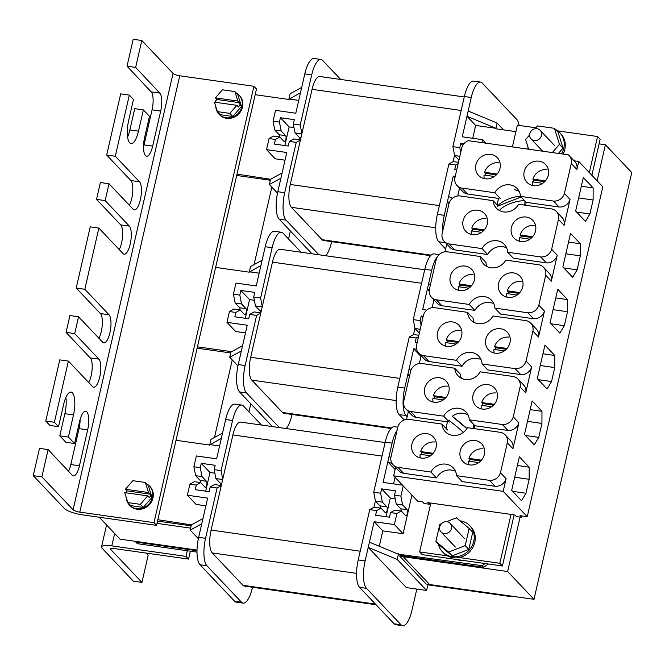 <?xml version="1.0" encoding="UTF-8"?>
<svg xmlns="http://www.w3.org/2000/svg" width="665" height="665" viewBox="0 0 665 665"><rect width="100%" height="100%" fill="white"/><g stroke="black" fill="none" stroke-linecap="round" stroke-linejoin="round"><path stroke-width="1" d="M485.134 563.546L482.15 565.657L483.688 567.27L400.022 555.425L399.831 556.256L426.19 584.045L429.64 584.535L403.281 556.738L399.831 556.256M520.105 517.104L507.644 571.526L403.281 556.738L403.472 555.915L403.281 556.738L429.64 584.535L534.003 599.323L631.75 172.551L605.391 144.754L599.082 143.864M248.959 411.801L250.796 403.788M288.535 239.001L290.372 230.979M99.251 517.229L120.057 539.165L197.023 550.071M156.998 523.372L190.639 528.143M271.827 187.123L254.072 264.628M232.243 359.923L214.496 437.429M605.391 144.754L597.128 180.83M507.644 571.526L534.003 599.323M444.228 533.579A6.268 5.736 -43.5 0 0 450.745 530.271A6.268 5.736 -43.5 0 0 450.13 523.338A6.268 5.736 -43.5 0 0 446.946 521.717A6.268 5.736 -43.5 0 0 440.43 525.026A6.268 5.736 -43.5 0 0 441.036 531.958A6.268 5.736 -43.5 0 0 444.228 533.579M460.014 520.82A18.894 17.29 136.5 0 1 460.205 520.845A18.894 17.29 136.5 0 1 469.814 525.741A18.894 17.29 136.5 0 1 471.651 546.647A18.894 17.29 136.5 0 1 452.009 556.63A18.894 17.29 136.5 0 1 442.391 551.742A18.894 17.29 136.5 0 1 438.351 544.037M469.814 525.741L470.837 526.813A18.894 17.29 136.5 0 1 474.029 544.884A18.894 17.29 136.5 0 1 459.124 557.528A18.894 17.29 136.5 0 1 453.031 557.711A18.894 17.29 136.5 0 1 447.395 555.865A18.894 17.29 136.5 0 1 443.422 552.823L442.391 551.742M555.541 129.517A18.894 17.29 136.5 0 1 559.822 132.726A18.894 17.29 136.5 0 1 561.526 153.873M559.822 132.726L560.844 133.806A18.894 17.29 136.5 0 1 563.039 154.089M430.82 503.056L419.623 551.933L422.184 554.635L502.399 565.99L514.112 514.851M459.124 557.528L499.839 563.297L502.399 565.99M419.623 551.933L447.395 555.865M591.875 175.302L600.138 139.226L597.577 136.525L557.736 130.88M499.839 563.297L511.036 514.419M589.315 172.601L597.577 136.525M535.84 127.78L517.37 125.161L512.383 146.915M528.06 149.135A18.894 17.29 136.5 0 1 527.968 147.04M535.001 128.752L537.461 125.918L554.394 128.312L557.977 132.094L563.047 148.129L558.425 153.432M446.589 521.676L456.448 517.827L469.149 528.476L472.732 532.249L468.808 549.381L452.183 555.874L439.482 545.225L435.899 541.451L439.823 524.319L441.435 523.688M554.394 128.312L559.465 144.347L563.047 148.129M528.658 149.218L525.599 139.55L529.581 134.978M559.465 144.347L552.307 152.568M469.149 528.476L465.217 545.608L448.592 552.091L452.183 555.874M448.592 552.091L435.899 541.451M465.217 545.608L468.808 549.381M215.784 106.483A13.824 12.652 -43.5 0 0 219.018 114.181A13.824 12.652 -43.5 0 0 226.05 117.763A13.824 12.652 -43.5 0 0 240.422 110.457A13.824 12.652 -43.5 0 0 239.076 95.153A13.824 12.652 -43.5 0 0 236.117 92.901M219.018 114.181L219.525 114.721A13.824 12.652 -43.5 0 0 226.557 118.303A13.824 12.652 -43.5 0 0 240.938 110.997A13.824 12.652 -43.5 0 0 239.591 95.694L239.076 95.153M126.259 497.561A13.824 12.652 -43.5 0 0 129.484 505.109A13.824 12.652 -43.5 0 0 136.516 508.683A13.824 12.652 -43.5 0 0 150.889 501.385A13.824 12.652 -43.5 0 0 149.542 486.082A13.824 12.652 -43.5 0 0 146.716 483.896M129.484 505.109L129.991 505.649A13.824 12.652 -43.5 0 0 137.023 509.224A13.824 12.652 -43.5 0 0 151.404 501.925A13.824 12.652 -43.5 0 0 150.057 486.622L149.542 486.082M140.332 504.353L127.838 502.582L124.688 492.615L147.705 495.874L140.332 504.353L143.249 507.428L152.002 497.362L148.262 485.533L145.344 482.457L132.859 480.687L125.411 489.249L126.94 490.87L125.76 492.765M127.838 502.582L130.756 505.658L143.249 507.428M145.344 482.457L148.528 492.524L150.066 494.145L150.623 495.907L149.243 497.495L147.705 495.874M150.623 495.907L152.002 497.362M148.528 492.524L125.411 489.249M150.066 494.145L126.94 490.87M234.853 91.562L237.846 101.038L215.394 97.863L222.401 89.8L234.853 91.562L237.771 94.638L241.495 106.433L232.775 116.458L229.857 113.383L236.865 105.328L238.403 106.94L240.115 104.979L241.495 106.433M237.846 101.038L239.383 102.659L216.923 99.476L215.211 101.446L215.485 102.294M240.115 104.979L239.383 102.659M216.923 99.476L215.394 97.863M236.865 105.328L214.413 102.144L217.405 111.62L220.323 114.696L232.775 116.458M217.405 111.62L229.857 113.383M539.049 161.188A12.901 11.804 -43.5 0 0 525.633 168.004A12.901 11.804 -43.5 0 0 526.896 182.285A12.901 11.804 -43.5 0 0 533.455 185.626A12.901 11.804 -43.5 0 0 546.871 178.81A12.901 11.804 -43.5 0 0 545.616 164.529A12.901 11.804 -43.5 0 0 539.049 161.188M490.753 154.347A12.901 11.804 -43.5 0 0 477.337 161.163A12.901 11.804 -43.5 0 0 478.592 175.444A12.901 11.804 -43.5 0 0 485.151 178.785A12.901 11.804 -43.5 0 0 498.575 171.969A12.901 11.804 -43.5 0 0 497.312 157.688A12.901 11.804 -43.5 0 0 490.753 154.347M526.256 217.048A12.901 11.804 -43.5 0 0 512.84 223.864A12.901 11.804 -43.5 0 0 514.103 238.145A12.901 11.804 -43.5 0 0 520.662 241.478A12.901 11.804 -43.5 0 0 534.078 234.662A12.901 11.804 -43.5 0 0 532.823 220.381A12.901 11.804 -43.5 0 0 526.256 217.048M477.96 210.198A12.901 11.804 -43.5 0 0 464.544 217.014A12.901 11.804 -43.5 0 0 465.799 231.304A12.901 11.804 -43.5 0 0 472.358 234.637A12.901 11.804 -43.5 0 0 485.783 227.821A12.901 11.804 -43.5 0 0 484.519 213.54A12.901 11.804 -43.5 0 0 477.96 210.198M513.471 272.899A12.901 11.804 -43.5 0 0 500.047 279.716A12.901 11.804 -43.5 0 0 501.31 293.997A12.901 11.804 -43.5 0 0 507.869 297.338A12.901 11.804 -43.5 0 0 521.285 290.522A12.901 11.804 -43.5 0 0 520.03 276.241A12.901 11.804 -43.5 0 0 513.471 272.899M465.168 266.058A12.901 11.804 -43.5 0 0 451.751 272.874A12.901 11.804 -43.5 0 0 453.006 287.155A12.901 11.804 -43.5 0 0 459.573 290.497A12.901 11.804 -43.5 0 0 472.99 283.681A12.901 11.804 -43.5 0 0 471.726 269.4A12.901 11.804 -43.5 0 0 465.168 266.058M500.679 328.751A12.901 11.804 -43.5 0 0 487.254 335.567A12.901 11.804 -43.5 0 0 488.517 349.848A12.901 11.804 -43.5 0 0 495.076 353.19A12.901 11.804 -43.5 0 0 508.492 346.374A12.901 11.804 -43.5 0 0 507.237 332.093A12.901 11.804 -43.5 0 0 500.679 328.751M452.375 321.91A12.901 11.804 -43.5 0 0 438.958 328.726A12.901 11.804 -43.5 0 0 440.213 343.007A12.901 11.804 -43.5 0 0 446.78 346.349A12.901 11.804 -43.5 0 0 460.197 339.532A12.901 11.804 -43.5 0 0 458.933 325.252A12.901 11.804 -43.5 0 0 452.375 321.91M487.886 384.611A12.901 11.804 -43.5 0 0 474.461 391.427A12.901 11.804 -43.5 0 0 475.724 405.708A12.901 11.804 -43.5 0 0 482.283 409.05A12.901 11.804 -43.5 0 0 495.708 402.234A12.901 11.804 -43.5 0 0 494.444 387.944A12.901 11.804 -43.5 0 0 487.886 384.611M439.582 377.77A12.901 11.804 -43.5 0 0 426.165 384.586A12.901 11.804 -43.5 0 0 427.42 398.867A12.901 11.804 -43.5 0 0 433.987 402.2A12.901 11.804 -43.5 0 0 447.404 395.392A12.901 11.804 -43.5 0 0 446.14 381.103A12.901 11.804 -43.5 0 0 439.582 377.77M475.093 440.463A12.901 11.804 -43.5 0 0 461.668 447.279A12.901 11.804 -43.5 0 0 462.931 461.56A12.901 11.804 -43.5 0 0 469.49 464.901A12.901 11.804 -43.5 0 0 482.915 458.085A12.901 11.804 -43.5 0 0 481.651 443.804A12.901 11.804 -43.5 0 0 475.093 440.463M426.789 433.622A12.901 11.804 -43.5 0 0 413.372 440.438A12.901 11.804 -43.5 0 0 414.628 454.719A12.901 11.804 -43.5 0 0 421.194 458.06A12.901 11.804 -43.5 0 0 434.611 451.244A12.901 11.804 -43.5 0 0 433.356 436.963A12.901 11.804 -43.5 0 0 426.789 433.622M503.688 211.927A14.289 13.067 -43.5 0 0 518.609 204.271L551.609 208.918A9.975 9.127 136.5 0 1 556.331 211.445A9.975 9.127 136.5 0 1 558.484 219.392L551.634 249.317A9.975 9.127 136.5 0 1 540.695 256.931L507.694 252.251A14.289 13.067 -43.5 0 0 504.361 244.421A14.289 13.067 -43.5 0 0 482.05 248.602L449.075 243.93A9.884 9.044 136.5 0 1 444.27 241.412A9.884 9.044 136.5 0 1 442.092 233.797L448.942 203.872A9.884 9.044 136.5 0 1 460.155 195.951L493.106 200.664A14.289 13.067 -43.5 0 0 496.423 208.228A14.289 13.067 -43.5 0 0 503.688 211.927M490.895 267.779A14.289 13.067 -43.5 0 0 505.816 260.123L538.816 264.778A9.975 9.127 136.5 0 1 543.546 267.297A9.975 9.127 136.5 0 1 545.691 275.244L538.841 305.168A9.975 9.127 136.5 0 1 527.902 312.783L494.901 308.111A14.289 13.067 -43.5 0 0 491.568 300.281A14.289 13.067 -43.5 0 0 469.257 304.462L436.282 299.79A9.884 9.044 136.5 0 1 431.477 297.263A9.884 9.044 136.5 0 1 429.299 289.657L436.149 259.732A9.884 9.044 136.5 0 1 447.362 251.802L480.313 256.515A14.289 13.067 -43.5 0 0 483.63 264.088A14.289 13.067 -43.5 0 0 490.895 267.779M478.102 323.639A14.289 13.067 -43.5 0 0 493.023 315.983L526.023 320.63A9.975 9.127 136.5 0 1 530.753 323.157A9.975 9.127 136.5 0 1 532.898 331.103L526.048 361.029A9.975 9.127 136.5 0 1 515.109 368.634L482.108 363.963A14.289 13.067 -43.5 0 0 478.775 356.132A14.289 13.067 -43.5 0 0 456.464 360.314L423.489 355.642A9.884 9.044 136.5 0 1 418.684 353.115A9.884 9.044 136.5 0 1 416.506 345.509L423.356 315.584A9.884 9.044 136.5 0 1 434.569 307.662L467.52 312.367A14.289 13.067 -43.5 0 0 470.837 319.94A14.289 13.067 -43.5 0 0 478.102 323.639M465.309 379.491A14.289 13.067 -43.5 0 0 480.23 371.835L513.23 376.49A9.975 9.127 136.5 0 1 517.96 379.008A9.975 9.127 136.5 0 1 520.105 386.955L513.255 416.88A9.975 9.127 136.5 0 1 502.316 424.494L469.315 419.815A14.289 13.067 -43.5 0 0 465.982 411.992A14.289 13.067 -43.5 0 0 443.671 416.165L410.696 411.494A9.884 9.044 136.5 0 1 405.891 408.975A9.884 9.044 136.5 0 1 403.713 401.369L410.563 371.436A9.884 9.044 136.5 0 1 421.776 363.514L454.727 368.227A14.289 13.067 -43.5 0 0 458.044 375.791A14.289 13.067 -43.5 0 0 465.309 379.491M452.516 435.351A14.289 13.067 -43.5 0 0 467.437 427.695L500.437 432.341A9.975 9.127 136.5 0 1 505.167 434.868A9.975 9.127 136.5 0 1 507.312 442.815L500.462 472.74A9.975 9.127 136.5 0 1 489.523 480.346L456.523 475.675A14.289 13.067 -43.5 0 0 453.189 467.844A14.289 13.067 -43.5 0 0 430.878 472.025L397.903 467.354A9.884 9.044 136.5 0 1 393.098 464.827A9.884 9.044 136.5 0 1 390.92 457.221L397.77 427.296A9.884 9.044 136.5 0 1 408.983 419.366L441.934 424.079A14.289 13.067 -43.5 0 0 445.251 431.651A14.289 13.067 -43.5 0 0 452.516 435.351M500.462 472.74L506.09 478.675L503.189 491.344L393.647 475.832L417.703 501.194L422.574 501.884L424.112 503.505L429.291 504.236L427.753 502.624L514.868 514.959L516.406 516.58L521.576 517.312L521.892 515.957M576.904 169.475A9.975 9.127 136.5 0 0 574.76 161.529L569.124 155.593A9.975 9.127 136.5 0 0 568.309 154.837L468.293 140.672A9.884 9.044 136.5 0 0 461.734 148.021L454.885 177.946A9.884 9.044 136.5 0 0 457.063 185.552A9.884 9.044 136.5 0 0 461.867 188.079L494.843 192.75A14.289 13.067 -43.5 0 1 517.154 188.569A14.289 13.067 -43.5 0 1 520.487 196.399L553.488 201.071A9.975 9.127 136.5 0 0 564.427 193.457L571.277 163.532L576.904 169.475L578.741 161.454L602.806 186.815L527.245 516.713L503.189 491.344M574.061 160.789L578.741 161.454M527.245 516.713L520.047 515.691L521.576 517.312M395.567 467.437L393.647 475.832M408.36 411.577L406.573 419.382M421.153 355.725L419.366 363.522M433.946 299.865L432.159 307.671M446.739 244.013L444.952 251.819M459.532 188.162L457.744 195.959M556.331 211.445L561.967 217.38A9.975 9.127 136.5 0 1 564.12 225.327L570.055 199.4L564.427 193.457M564.12 225.327L558.484 219.392M543.546 267.297L549.174 273.24A9.975 9.127 136.5 0 1 551.327 281.179L557.262 255.252L551.634 249.317M551.327 281.179L545.691 275.244M530.753 323.157L536.381 329.092A9.975 9.127 136.5 0 1 538.534 337.039L544.469 311.104L538.841 305.168M538.534 337.039L532.898 331.103M517.96 379.008L523.588 384.944A9.975 9.127 136.5 0 1 525.741 392.89L531.676 366.964L526.048 361.029M525.741 392.89L520.105 386.955M505.167 434.868L510.795 440.804A9.975 9.127 136.5 0 1 512.948 448.75L518.883 422.815L513.255 416.88M512.948 448.75L507.312 442.815M521.51 500.695L525.949 493.239L529.149 479.282L529.182 467.187L519.357 456.822L511.684 490.338L521.51 500.695M534.303 444.843L538.741 437.387L541.942 423.422L541.975 411.327L532.15 400.97L524.477 434.478L534.303 444.843M547.096 388.983L551.534 381.535L554.735 367.57L554.768 355.476L544.943 345.11L537.27 378.626L547.096 388.983M559.888 333.132L564.327 325.675L567.528 311.71L567.561 299.616L557.736 289.258L550.063 322.766L559.888 333.132M572.681 277.272L577.12 269.824L580.321 255.859L580.354 243.764L570.528 233.398L562.856 266.914L572.681 277.272M585.474 221.42L589.913 213.964L593.114 199.999L593.147 187.904L583.321 177.547L575.649 211.054L585.474 221.42M569.124 155.593A9.975 9.127 136.5 0 1 571.277 163.532M429.291 504.236L429.598 502.881M581.335 186.233L593.147 187.904M578.65 197.954L593.114 199.999M576.613 212.085L589.913 213.964M568.542 242.085L580.354 243.764M565.857 253.806L580.321 255.859M563.82 267.937L577.12 269.824M555.749 297.945L567.561 299.616M553.064 309.666L567.528 311.71M551.036 323.797L564.327 325.675M542.956 353.797L554.768 355.476M540.271 365.517L554.735 367.57M538.243 379.649L551.534 381.535M530.163 409.657L541.975 411.327M527.478 421.377L541.942 423.422M525.45 435.5L538.741 437.387M517.37 465.508L529.182 467.187M514.685 477.229L529.149 479.282M512.657 491.36L525.949 493.239M518.883 422.815A9.975 9.127 136.5 0 1 507.944 430.43L502.316 424.494M447.562 430.014L441.934 424.079M447.728 421.884L416.332 417.437A9.884 9.044 136.5 0 1 411.527 414.91L405.891 408.975M416.332 417.437L410.696 411.494M449.307 422.109L443.671 416.165M507.944 430.43L474.951 425.758L469.315 419.815M531.676 366.964A9.975 9.127 136.5 0 1 520.737 374.578L515.109 368.634M461.377 378.269A14.289 13.067 -43.5 0 1 460.355 374.162L454.727 368.227M481.069 359.599A14.289 13.067 -43.5 0 0 462.1 366.249L429.125 361.577A9.884 9.044 136.5 0 1 424.32 359.058L418.684 353.115M429.125 361.577L423.489 355.642M462.1 366.249L456.464 360.314M520.737 374.578L487.744 369.898L482.108 363.963M506.09 478.675A9.975 9.127 136.5 0 1 495.159 486.281L462.158 481.61L456.523 475.675M455.483 471.302A14.289 13.067 -43.5 0 0 436.514 477.96L403.539 473.289A9.884 9.044 136.5 0 1 398.734 470.762L393.098 464.827M495.159 486.281L489.523 480.346M403.539 473.289L397.903 467.354M436.514 477.96L430.878 472.025M544.469 311.104A9.975 9.127 136.5 0 1 533.53 318.718L527.902 312.783M474.17 322.417A14.289 13.067 -43.5 0 1 473.148 318.311L467.52 312.367M493.862 303.739A14.289 13.067 -43.5 0 0 474.893 310.397L441.917 305.725A9.884 9.044 136.5 0 1 437.113 303.198L431.477 297.263M441.917 305.725L436.282 299.79M474.893 310.397L469.257 304.462M533.53 318.718L500.529 314.046L494.901 308.111M557.262 255.252A9.975 9.127 136.5 0 1 546.322 262.866L540.695 256.931M486.963 266.557A14.289 13.067 -43.5 0 1 485.94 262.451L480.313 256.515M506.655 247.887A14.289 13.067 -43.5 0 0 487.686 254.537L454.71 249.865A9.884 9.044 136.5 0 1 449.906 247.347L444.27 241.412M454.71 249.865L449.075 243.93M487.686 254.537L482.05 248.602M546.322 262.866L513.322 258.186L507.694 252.251M570.055 199.4A9.975 9.127 136.5 0 1 559.115 207.006L553.488 201.071M497.927 205.743L493.106 200.664M498.858 198.453L467.495 194.014A9.884 9.044 136.5 0 1 462.69 191.487L457.063 185.552M467.495 194.014L461.867 188.079M500.479 198.685L494.843 192.75M559.115 207.006L526.115 202.335L520.487 196.399M545.416 180.88L532.889 179.101A12.901 11.804 -43.5 0 1 546.987 169.55M542.707 183.332L532.341 181.861A12.901 11.804 -43.5 0 0 532.565 185.469M544.652 181.703L533.912 180.182A12.901 11.804 -43.5 0 0 533.48 182.019M533.912 180.182L532.889 179.101M474.619 428.709A14.289 13.067 -43.5 0 0 474.71 425.509M473.43 428.534A14.289 13.067 -43.5 0 0 473.688 424.428M468.143 415.16A14.289 13.067 -43.5 0 0 463.123 413.314A14.289 13.067 -43.5 0 0 452.183 416.365A17.265 0.732 41 0 1 458.825 421.502A17.265 0.732 41 0 1 466.963 428.468M448.21 420.953A14.289 13.067 -43.5 0 0 446.315 428.692M463.422 432.325A17.381 0.732 -139 0 0 457.462 427.188A17.381 0.732 -139 0 0 448.642 420.23M466.847 428.651L452.183 416.365M524.602 205.119A14.289 13.067 -43.5 0 0 524.918 201.071M525.807 205.286A14.289 13.067 -43.5 0 0 525.94 202.143M519.182 191.462A14.289 13.067 -43.5 0 0 514.328 189.725M524.594 200.73A17.298 6.376 162.5 0 0 508.559 204.271A17.298 6.376 162.5 0 0 499.365 210.497M521.061 197.006L497.611 206.158A17.357 6.401 -17.5 0 1 509.847 198.511A17.357 6.401 -17.5 0 1 520.471 196.142M499.349 197.497A14.289 13.067 -43.5 0 0 497.536 205.327M534.236 140.573A6.268 5.736 -43.5 0 0 540.753 137.264A6.268 5.736 -43.5 0 0 540.146 130.323A6.268 5.736 -43.5 0 0 536.954 128.702A6.268 5.736 -43.5 0 0 530.437 132.011A6.268 5.736 -43.5 0 0 531.052 138.952A6.268 5.736 -43.5 0 0 534.236 140.573M532.623 236.732L520.096 234.961A12.901 11.804 -43.5 0 1 534.195 225.41M529.914 239.184L519.548 237.713A12.901 11.804 -43.5 0 0 519.772 241.32M531.859 237.563L521.127 236.042A12.901 11.804 -43.5 0 0 520.687 237.879M521.127 236.042L520.096 234.961M519.831 292.592L507.304 290.813A12.901 11.804 -43.5 0 1 521.402 281.262M517.121 295.044L506.755 293.573A12.901 11.804 -43.5 0 0 506.979 297.172M519.066 293.415L508.334 291.893A12.901 11.804 -43.5 0 0 507.894 293.731M508.334 291.893L507.304 290.813M507.038 348.443L494.511 346.673A12.901 11.804 -43.5 0 1 508.609 337.122M504.328 350.896L493.962 349.424A12.901 11.804 -43.5 0 0 494.195 353.032M506.273 349.275L495.541 347.753A12.901 11.804 -43.5 0 0 495.101 349.591M495.541 347.753L494.511 346.673M494.245 404.303L481.718 402.525A12.901 11.804 -43.5 0 1 495.816 392.973M491.535 406.747L481.169 405.284A12.901 11.804 -43.5 0 0 481.402 408.884M493.48 405.126L482.748 403.605A12.901 11.804 -43.5 0 0 482.308 405.442M482.748 403.605L481.718 402.525M481.452 460.155L468.933 458.385A12.901 11.804 -43.5 0 1 483.023 448.825M478.75 462.607L468.376 461.136A12.901 11.804 -43.5 0 0 468.609 464.744M480.687 460.978L469.956 459.457A12.901 11.804 -43.5 0 0 469.515 461.302M469.956 459.457L468.933 458.385M510.986 596.056L511.585 596.688L427.919 584.834L426.631 590.47L397.196 559.431L398.393 554.194L369.424 542.15L374.112 521.684L394.378 524.552L396.914 513.48L390.53 512.574L389.474 517.195L375.592 515.225L376.648 510.604L381.003 508.135L385.451 512.823A3.167 1.031 98.1 0 0 385.692 512.956A3.167 1.031 98.1 0 0 387.013 510.753A3.167 1.031 98.1 0 0 386.822 506.821L382.375 502.133L380.629 493.222L381.627 488.866L390.33 498.043L386.049 516.705M381.627 488.866L395.509 490.837L394.511 495.192L400.895 496.098L402.641 505.001L407.096 509.689A3.167 1.031 -81.9 0 1 407.288 513.621A3.167 1.031 -81.9 0 1 405.958 515.832A3.167 1.031 -81.9 0 1 405.716 515.691L401.269 511.003L396.914 513.48M402.491 485.159L383.107 482.408L392.109 443.098L385.21 442.117L373.73 492.25L375.476 501.152L379.923 505.841A3.167 1.031 -81.9 0 1 380.347 508.043M385.21 442.117A22.12 7.224 -81.9 0 1 394.453 426.697L397.803 427.171M416.822 589.074L411.959 610.295A22.12 7.224 -81.9 0 1 402.716 625.723L395.816 624.743A22.12 7.224 -81.9 0 1 394.121 623.787L359.566 587.361A22.12 7.224 -81.9 0 1 358.227 559.938L369.748 509.631L373.946 507.245L375.409 500.836M373.73 492.25L380.629 493.222M400.895 496.098L403.223 485.932M376.648 510.604L369.748 509.631M402.716 625.723A22.12 7.224 -81.9 0 1 401.02 624.768L366.473 588.334A22.12 7.224 -81.9 0 1 365.127 560.919L369.424 542.15M379.283 546.256L382.807 530.861L403.081 533.729L394.378 524.552M403.081 533.729L411.926 495.101M401.269 511.003L394.885 510.097L390.53 512.574M394.511 495.192L396.265 504.095L400.712 508.792A3.167 1.031 -81.9 0 1 401.136 510.986M398.393 554.194L482.15 565.657M393.564 483.896L395.068 477.329M392.192 463.68L387.811 461.859L395.093 469.532M374.112 521.684L382.807 530.861M200.506 482.566A3.167 1.031 98.1 0 0 200.09 480.371L195.635 475.683L193.889 466.772L200.273 467.678L201.271 463.322L215.161 465.292L214.163 469.648L221.063 470.62L232.542 420.496A22.12 7.224 -81.9 0 1 241.786 405.068A22.12 7.224 -81.9 0 1 243.481 406.024L261.528 425.051M193.889 466.772L196.366 455.957L216.632 458.833L225.643 419.515A22.12 7.224 -81.9 0 1 234.886 404.096L241.786 405.068M395.209 498.733L390.33 498.043M400.022 555.425L398.485 553.804M427.919 584.834L427.321 584.211M392.109 443.098A22.12 7.224 -81.9 0 1 397.03 430.554M426.631 590.47L406.357 587.594L368.219 547.386L397.196 559.431M390.887 457.404L389.008 456.622M511.585 596.688L512.225 596.231M483.688 567.27L488.318 564.003M385.11 442.558L240.589 422.092A18.429 6.018 98.1 0 0 232.883 434.943L211.096 530.072A18.429 6.018 98.1 0 0 212.218 552.923L242.933 585.308A18.429 6.018 98.1 0 0 244.346 586.098L376.074 604.759M197.006 552.125L137.248 543.662L135.228 541.318M219.583 445.974L209.774 444.586L210.971 439.349L222.542 433.048M135.71 542.042L197.015 550.728M198.353 538.725L190.19 530.113L201.753 523.812L207.638 498.102L187.372 495.234L189.907 484.153L194.263 481.684L200.647 482.582L205.094 487.279A3.167 1.031 98.1 0 0 205.335 487.412A3.167 1.031 98.1 0 0 206.74 484.818A3.167 1.031 98.1 0 0 206.466 481.277L202.019 476.589L200.273 467.678M157.53 521.077L191.163 525.84M252.492 587.253L252.392 587.694A22.12 7.224 -81.9 0 1 243.149 603.122A22.12 7.224 -81.9 0 1 241.453 602.166L206.898 565.732A22.12 7.224 -81.9 0 1 205.56 538.317L217.081 488.002L210.182 487.029L214.529 484.552L221.304 485.517M243.149 603.122L236.25 602.141A22.12 7.224 -81.9 0 1 234.554 601.185L199.999 564.76A22.12 7.224 -81.9 0 1 198.652 537.337L201.753 523.812M190.19 530.113L191.387 524.876L202.95 518.575M176.025 440.296L209.666 445.06L221.345 438.277M157.838 519.714L191.387 524.876M205.876 505.799L196.075 504.411L187.372 495.234M221.279 485.616L217.081 488.002M221.063 470.62L222.742 479.216M205.701 491.161L209.974 472.499L201.271 463.322M209.974 472.499L214.853 473.189M210.182 487.029L209.118 491.643L195.236 489.681L196.291 485.059L200.647 482.582M196.291 485.059L189.907 484.153M220.78 485.442A3.167 1.031 98.1 0 0 220.356 483.239L215.909 478.551L214.163 469.648M215.909 478.551L222.675 479.515M195.635 475.683L202.019 476.589M402.641 505.001L396.265 504.095M381.003 508.135L373.946 507.245M382.375 502.133L375.476 501.152M481.859 142.593L482.524 139.675L462.258 136.807L471.261 97.489L464.361 96.516L452.882 146.641L454.627 155.552L458.966 160.124M464.361 96.516A22.12 7.224 -81.9 0 1 473.605 81.088L480.504 82.069A22.12 7.224 -81.9 0 1 482.2 83.025L516.755 119.451A22.12 7.224 -81.9 0 1 519.165 125.419M445.6 249.001L438.725 241.752A22.12 7.224 -81.9 0 1 437.379 214.338L448.9 164.022L453.098 161.637L454.569 155.236M456.722 169.899L454.744 169.625L455.799 165.003L458.152 163.665M462.79 145.386L460.779 143.266L459.781 147.622L460.729 152.435M452.882 146.641L459.781 147.622M463.962 143.715L460.779 143.266M455.799 165.003L448.9 164.022M442.657 231.329A22.12 7.224 -81.9 0 1 444.278 215.31L453.264 176.084L455.242 176.358M485.824 143.15L482.524 139.675M515.89 131.62L495.824 128.777L497.137 123.067L503.596 129.883M475.666 125.427L495.932 128.303L466.963 116.259L475.666 125.427L472.724 138.287M453.264 176.084L454.91 177.821M279.666 136.965A3.167 1.031 98.1 0 0 279.242 134.762L274.795 130.074L273.041 121.171L279.425 122.077L280.422 117.722L294.312 119.683L293.315 124.039L300.214 125.02L311.694 74.887A22.12 7.224 -81.9 0 1 320.937 59.468A22.12 7.224 -81.9 0 1 322.633 60.424L340.688 79.451M273.041 121.171L275.518 110.357L295.792 113.225L304.794 73.915A22.12 7.224 -81.9 0 1 314.038 58.487L320.937 59.468M471.261 97.489A22.12 7.224 -81.9 0 1 480.504 82.069M449.033 203.532L447.379 201.786L449.349 202.601M497.137 123.067L468.16 111.022M452.574 198.212L448.576 196.549M464.261 96.957L319.74 76.483A18.429 6.018 98.1 0 0 312.043 89.334L290.256 184.471A18.429 6.018 98.1 0 0 291.37 207.322L322.084 239.699A18.429 6.018 98.1 0 0 323.498 240.497L430.579 255.668M298.735 100.365L288.926 98.977L290.131 93.74L301.694 87.439M277.505 193.116L269.342 184.504L280.904 178.203L286.798 152.501L266.524 149.633L269.059 138.553L273.415 136.076L279.799 136.982L284.246 141.67A3.167 1.031 98.1 0 0 284.487 141.811A3.167 1.031 98.1 0 0 285.892 139.209A3.167 1.031 98.1 0 0 285.626 135.668L281.179 130.98L279.425 122.077M236.682 175.469L270.322 180.232M331.652 241.653L331.552 242.093A22.12 7.224 -81.9 0 1 325.75 255.742M318.917 254.778L286.058 220.132A22.12 7.224 -81.9 0 1 284.711 192.709L296.233 142.401L289.333 141.421L293.689 138.952L300.455 139.908M312.018 253.797L279.159 219.151A22.12 7.224 -81.9 0 1 277.812 191.728L280.904 178.203M269.342 184.504L270.539 179.276L282.11 172.967M255.185 94.696L288.818 99.459L300.497 92.676M236.989 174.114L270.539 179.276M285.036 160.19L275.227 158.802L266.524 149.633M300.43 140.016L296.233 142.401M300.214 125.02L301.902 133.607M284.853 145.56L289.125 126.89L280.422 117.722M289.125 126.89L294.005 127.589M289.333 141.421L288.278 146.042L274.387 144.072L275.443 139.451L279.799 136.982M275.443 139.451L269.059 138.553M299.932 139.833A3.167 1.031 98.1 0 0 299.508 137.638L295.06 132.95L293.315 124.039M295.06 132.95L301.835 133.906M274.795 130.074L281.179 130.98M458.468 162.293L453.098 161.637M459.839 156.292L454.627 155.552M497.112 174.039L484.594 172.26A12.901 11.804 -43.5 0 1 498.683 162.709M494.411 176.491L484.037 175.02A12.901 11.804 -43.5 0 0 484.27 178.619M496.348 174.862L485.616 173.341A12.901 11.804 -43.5 0 0 485.176 175.178M485.616 173.341L484.594 172.26M484.32 229.891L471.801 228.12A12.901 11.804 -43.5 0 1 485.891 218.569M481.618 232.343L471.244 230.871A12.901 11.804 -43.5 0 0 471.477 234.479M483.555 230.722L472.823 229.201A12.901 11.804 -43.5 0 0 472.383 231.038M472.823 229.201L471.801 228.12M471.527 285.75L459.008 283.972A12.901 11.804 -43.5 0 1 473.098 274.421M468.825 288.194L458.451 286.731A12.901 11.804 -43.5 0 0 458.684 290.331M470.77 286.573L460.03 285.052A12.901 11.804 -43.5 0 0 459.59 286.889M460.03 285.052L459.008 283.972M458.734 341.602L446.215 339.832A12.901 11.804 -43.5 0 1 460.305 330.281M456.032 344.054L445.666 342.583A12.901 11.804 -43.5 0 0 445.891 346.191M457.977 342.425L447.237 340.912A12.901 11.804 -43.5 0 0 446.797 342.749M447.237 340.912L446.215 339.832M445.941 397.454L433.422 395.683A12.901 11.804 -43.5 0 1 447.512 386.132M443.239 399.906L432.873 398.443A12.901 11.804 -43.5 0 0 433.098 402.042M445.184 398.285L434.445 396.764A12.901 11.804 -43.5 0 0 434.004 398.601M434.445 396.764L433.422 395.683M433.148 453.314L420.629 451.543A12.901 11.804 -43.5 0 1 434.719 441.984M430.446 455.766L420.081 454.295A12.901 11.804 -43.5 0 0 420.305 457.902M432.391 454.137L421.652 452.616A12.901 11.804 -43.5 0 0 421.211 454.453M421.652 452.616L420.629 451.543M127.032 66.192L133.191 39.277L141.82 40.498L135.652 67.414L127.032 66.192L151.171 91.878A14.514 4.738 -81.9 0 1 152.052 109.866L144.031 144.895A14.514 4.738 -81.9 0 1 143.507 146.915M129.318 95.087L120.689 93.865L106.674 155.045L115.303 156.267L129.318 95.087L133.474 99.476L128.603 120.756A17.789 5.81 98.1 0 0 131.047 143.582A17.789 5.81 98.1 0 0 138.486 131.171L143.357 109.891L149.467 116.333L144.596 137.613A14.514 4.738 98.1 0 0 146.591 156.233A14.514 4.738 98.1 0 0 152.659 146.117L160.681 111.088A14.514 4.738 98.1 0 0 159.791 93.1L135.652 67.414M109.01 183.756L100.382 182.534L96.525 199.384L105.145 200.606L109.01 183.756L133.191 209.259A14.514 4.738 98.1 0 0 134.305 209.882A14.514 4.738 98.1 0 0 140.731 197.987A14.514 4.738 98.1 0 0 139.484 181.769L115.303 156.267M98.852 228.095L90.224 226.873L76.217 288.053L84.837 289.275L98.852 228.095L123.033 253.589A14.514 4.738 98.1 0 0 124.147 254.213A14.514 4.738 98.1 0 0 130.581 242.326A14.514 4.738 98.1 0 0 129.334 226.1L105.145 200.606M78.545 316.764L69.916 315.543L66.059 332.392L74.688 333.614L78.545 316.764L102.726 342.259A14.514 4.738 98.1 0 0 103.84 342.891A14.514 4.738 98.1 0 0 110.274 330.995A14.514 4.738 98.1 0 0 109.027 314.769L84.837 289.275M153.989 522.648L79.808 512.141A5.528 1.313 12.9 0 1 73.1 509.789L41.878 476.871L48.121 449.582L39.501 448.36L33.25 475.65L64.472 508.567A14.746 3.5 -167.1 0 0 82.369 514.843L156.549 525.35L153.989 522.648L253.93 86.284L179.75 75.777A5.528 1.313 12.9 0 1 173.041 73.424L141.82 40.498M41.878 476.871L33.25 475.65M156.549 525.35L256.49 88.977L253.93 86.284M48.121 449.582L72.269 475.267A14.514 4.738 98.1 0 0 73.374 475.891A14.514 4.738 98.1 0 0 79.443 465.774L87.672 429.856A14.514 4.738 98.1 0 0 85.677 411.236A14.514 4.738 98.1 0 0 79.609 421.361L74.53 443.53L68.42 437.088L73.499 414.918A17.789 5.81 98.1 0 0 71.055 392.092A17.789 5.81 98.1 0 0 63.616 404.503L58.537 426.664L54.38 422.283L68.387 361.095L92.576 386.598A14.514 4.738 98.1 0 0 93.69 387.221A14.514 4.738 98.1 0 0 100.116 375.326A14.514 4.738 98.1 0 0 98.869 359.108L74.688 333.614M54.38 422.283L45.752 421.061L59.767 359.873L68.387 361.095M80.124 419.341A14.514 4.738 -81.9 0 1 79.044 428.634L70.823 464.552A14.514 4.738 -81.9 0 1 68.503 471.261M65.893 397.446A17.789 5.81 -81.9 0 1 64.871 413.697L59.792 435.866L65.901 442.308L74.53 443.53M45.752 421.061L49.917 425.442L58.537 426.664M66.059 332.392L90.241 357.886A14.514 4.738 -81.9 0 1 92.144 368.759A14.514 4.738 -81.9 0 1 88.794 382.616M76.217 288.053L100.398 313.548A14.514 4.738 -81.9 0 1 102.302 324.42A14.514 4.738 -81.9 0 1 98.952 338.277M96.525 199.384L120.706 224.878A14.514 4.738 -81.9 0 1 122.609 235.751A14.514 4.738 -81.9 0 1 119.259 249.608M106.674 155.045L130.864 180.548A14.514 4.738 -81.9 0 1 132.759 191.412A14.514 4.738 -81.9 0 1 129.417 205.269M143.357 109.891L134.729 108.669L129.858 129.949A17.789 5.81 -81.9 0 1 127.58 137.007M59.792 435.866L68.42 437.088M141.953 582.382L133.324 581.16L102.102 548.234A14.746 3.5 12.9 0 1 101.529 546.896A14.746 3.5 12.9 0 1 111.803 545.874L185.984 556.381L188.544 559.082L114.363 548.575A5.528 1.313 -167.1 0 0 110.506 548.957A5.528 1.313 -167.1 0 0 110.722 549.456L141.953 582.382L148.204 555.092L146.283 553.089M185.984 556.381L187.272 550.745M188.544 559.082L190.348 551.185M463.422 560.47A14.746 13.491 136.5 0 1 460.197 560.395A14.746 13.491 136.5 0 1 457.146 559.581M416.598 349.208L413.705 348.801L404.702 388.111L397.803 387.138L409.283 337.005L413.638 334.537L418.85 335.276M419.349 333.107L415.01 328.535L413.264 319.624L424.785 269.317A22.12 7.224 98.1 0 1 434.029 253.889L439.149 254.62M397.803 387.138A22.12 7.224 98.1 0 0 399.15 414.561L404.278 419.964M418.534 336.648L416.182 337.986L415.184 342.342L417.163 342.625M421.103 325.418L420.164 320.605L421.219 315.983L422.865 317.72M409.283 337.005L416.182 337.986M429.266 289.84L427.387 289.059L422.699 309.524L426.772 310.106M429.158 290.929L427.387 289.059L431.685 270.298L424.785 269.317M420.164 320.605L413.264 319.624M421.219 315.983L423.206 316.266M420.987 356.473L413.705 348.801M301.112 252.251L283.057 233.224A22.12 7.224 98.1 0 0 281.362 232.268A22.12 7.224 98.1 0 0 272.118 247.696L260.597 298.003L253.697 297.022L254.753 292.401L240.863 290.439L239.807 295.06L241.553 303.963L246 308.651A3.167 1.031 -81.9 0 1 246.274 312.193A3.167 1.031 -81.9 0 1 244.87 314.794A3.167 1.031 -81.9 0 1 244.629 314.653L240.181 309.965L233.797 309.059L229.442 311.536L235.826 312.442L234.828 316.798L248.718 318.759L249.716 314.404L256.615 315.385L245.136 365.509A22.12 7.224 98.1 0 0 246.482 392.932L279.342 427.578M229.442 311.536L226.965 322.35L247.239 325.218L238.236 364.536A22.12 7.224 98.1 0 0 239.575 391.959L272.442 426.598M409.665 375.359L407.803 374.586L409.449 376.324M404.702 388.111A22.12 7.224 98.1 0 0 406.049 415.534L407.18 416.731M437.462 256.657A22.12 7.224 98.1 0 0 431.685 270.298M430.455 284.595L428.584 283.822M410.97 370.172L409 369.349M391.003 428.468L283.922 413.298A18.429 6.018 -81.9 0 1 282.509 412.5L251.794 380.122A18.429 6.018 -81.9 0 1 250.672 357.271L272.459 262.143A18.429 6.018 -81.9 0 1 280.165 249.284L424.686 269.757M414.952 328.219L413.48 334.62M197.43 346.831L231.071 351.594L229.766 357.313L241.329 351.004M229.766 357.313L237.929 365.925M259.159 273.174L249.35 271.786L250.555 266.549L262.118 260.239L256.233 285.95L235.959 283.074L233.423 294.154L235.177 303.057L239.624 307.754A3.167 1.031 -81.9 0 1 240.048 309.948M197.123 348.186L230.763 352.957M286.174 428.543A22.12 7.224 98.1 0 0 291.968 414.894L292.076 414.453M215.626 267.413L249.259 272.176L260.921 265.476M281.362 232.268L274.462 231.287A22.12 7.224 98.1 0 0 265.219 246.715L262.118 260.239M230.963 352.076L242.534 345.767M226.965 322.35L235.668 331.519L245.476 332.916M256.615 315.385L260.813 312.999M262.284 306.59L260.597 298.003M254.338 300.289L249.566 299.616L240.863 290.439M240.181 309.965L235.826 312.442M249.566 299.616L245.294 318.277M239.807 295.06L233.423 294.154M260.838 312.891L254.072 311.935L249.716 314.404M253.697 297.022L255.443 305.933L259.89 310.622A3.167 1.031 -81.9 0 1 260.314 312.816M255.443 305.933L262.209 306.889M235.177 303.057L241.553 303.963M420.222 329.275L415.01 328.535M365.127 560.919L358.227 559.938M225.643 419.515L232.542 420.496M401.02 624.768L394.121 623.787M366.473 588.334L359.566 587.361M375.417 604.069L242.933 585.308M356.581 573.371L212.218 552.923M360.222 551.194L211.096 530.072M382.009 456.065L232.883 434.943M199.999 564.76L206.898 565.732M234.554 601.185L241.453 602.166M198.652 537.337L205.56 538.317M220.356 483.239L221.778 483.447M200.09 480.371L206.466 481.277M407.096 509.689L400.712 508.792M386.822 506.821L379.923 505.841M444.278 215.31L437.379 214.338M304.794 73.915L311.694 74.887M445.517 242.717L438.725 241.752M431.095 255.144L322.084 239.699M435.733 227.771L291.37 207.322M439.382 205.593L290.256 184.471M461.169 110.465L312.043 89.334M279.159 219.151L286.058 220.132M277.812 191.728L284.711 192.709M299.508 137.638L300.929 137.838M279.242 134.762L285.626 135.668M79.808 512.141L179.75 75.777M73.1 509.789L173.041 73.424M70.823 464.552L79.443 465.774M79.044 428.634L87.672 429.856M64.871 413.697L73.499 414.918M90.241 357.886L98.869 359.108M100.398 313.548L109.027 314.769M120.706 224.878L129.334 226.1M130.864 180.548L139.484 181.769M151.171 91.878L159.791 93.1M152.052 109.866L160.681 111.088M144.031 144.895L152.659 146.117M129.858 129.949L138.486 131.171M110.722 549.456L110.922 548.6M111.803 545.874L114.646 533.463M238.236 364.536L245.136 365.509M406.049 415.534L399.15 414.561M421.593 283.265L272.459 262.143M399.806 378.393L250.672 357.271M396.157 400.571L251.794 380.122M391.51 427.944L282.509 412.5M239.575 391.959L246.482 392.932M265.219 246.715L272.118 247.696M259.89 310.622L261.312 310.821M239.624 307.754L246 308.651M450.13 523.338L464.461 538.451M441.036 531.958L455.367 547.071M540.146 130.323L554.477 145.436M531.052 138.952L542.673 151.204M101.529 546.896L106.558 524.934"/></g></svg>
